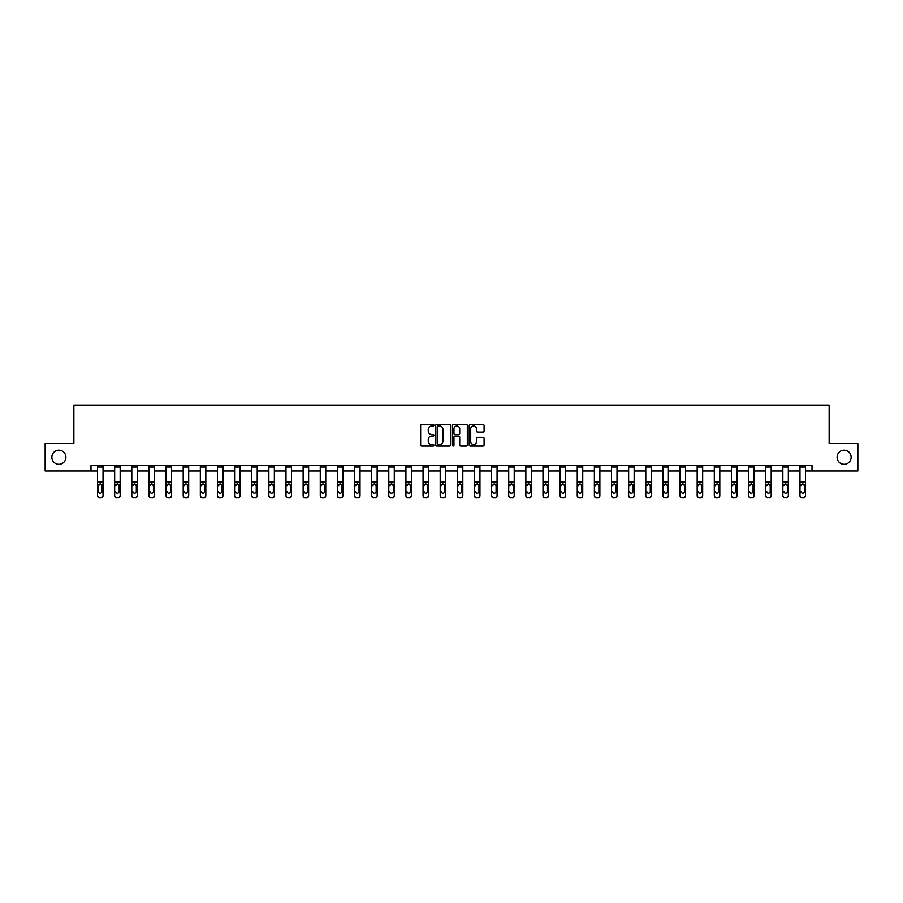 <?xml version="1.0" encoding="UTF-8"?>
<svg xmlns="http://www.w3.org/2000/svg" width="903" height="903" viewBox="0 0 903 903"><rect width="100%" height="100%" fill="white"/><g stroke="black" fill="none" stroke-linecap="round" stroke-linejoin="round"><path stroke-width="1.35" d="M837.092 457.257A7.032 7.032 0 0 0 844.124 464.289A7.032 7.032 0 0 0 851.145 457.257A7.032 7.032 0 0 0 844.124 450.225A7.032 7.032 0 0 0 837.092 457.257M51.855 457.257A7.032 7.032 0 0 0 58.876 464.289A7.032 7.032 0 0 0 65.908 457.257A7.032 7.032 0 0 0 58.876 450.225A7.032 7.032 0 0 0 51.855 457.257M433.925 425.268A0.756 0.756 0 0 0 433.169 424.512L421.724 424.512A1.084 1.084 0 0 0 420.64 425.584L420.64 444.987A1.084 1.084 0 0 0 421.724 446.071L433.169 446.071A0.756 0.756 0 0 0 433.925 445.314A0.756 0.756 0 0 0 433.169 444.558L431.69 444.558A3.454 3.454 0 0 1 428.248 441.115L428.248 439.49A3.454 3.454 0 0 1 431.69 436.047L433.169 436.047A0.756 0.756 0 0 0 433.925 435.291A0.756 0.756 0 0 0 433.169 434.535L431.69 434.535A3.454 3.454 0 0 1 428.248 431.081L428.248 429.467A3.454 3.454 0 0 1 431.69 426.024L433.169 426.024A0.756 0.756 0 0 0 433.925 425.268M483.003 432.108A1.084 1.084 0 0 0 484.087 431.036L484.087 425.584A1.084 1.084 0 0 0 483.003 424.512L470.282 424.512A1.084 1.084 0 0 0 469.21 425.584L469.21 444.987A1.084 1.084 0 0 0 470.282 446.071L483.003 446.071A1.084 1.084 0 0 0 484.087 444.987L484.087 438.418A1.084 1.084 0 0 0 483.003 437.334L477.563 437.334A1.084 1.084 0 0 0 476.479 438.418L476.479 441.68A2.878 2.878 0 0 1 473.601 444.558A2.878 2.878 0 0 1 470.711 441.68L470.711 428.902A2.878 2.878 0 0 1 473.601 426.024A2.878 2.878 0 0 1 476.479 428.902L476.479 431.036A1.084 1.084 0 0 0 477.563 432.108L483.003 432.108M91 470.982L45.15 470.982L45.15 443.531L73.865 443.531L73.865 405.086L829.135 405.086L829.135 443.531L857.85 443.531L857.85 470.982L812 470.982L812 465.496L91 465.496L91 470.982L97.535 470.982M450.552 425.584A1.084 1.084 0 0 0 449.48 424.512L436.759 424.512A1.084 1.084 0 0 0 435.675 425.584L435.675 444.987A1.084 1.084 0 0 0 436.759 446.071L449.48 446.071A1.084 1.084 0 0 0 450.552 444.987L450.552 425.584M453.52 424.512L466.241 424.512A1.084 1.084 0 0 1 467.325 425.584L467.325 444.987A1.084 1.084 0 0 1 466.241 446.071L460.801 446.071A1.084 1.084 0 0 1 459.717 444.987L459.717 437.12A1.084 1.084 0 0 0 458.645 436.047L455.033 436.047A1.084 1.084 0 0 0 453.949 437.12L453.949 445.314A0.756 0.756 0 0 1 453.193 446.071A0.756 0.756 0 0 1 452.448 445.314L452.448 425.584A1.084 1.084 0 0 1 453.52 424.512M103.032 470.982L114.67 470.982M120.155 470.982L131.804 470.982M137.29 470.982L148.939 470.982M154.424 470.982L166.062 470.982M171.559 470.982L183.196 470.982M188.693 470.982L200.331 470.982M205.828 470.982L217.465 470.982M222.951 470.982L234.599 470.982M240.085 470.982L251.734 470.982M257.22 470.982L268.857 470.982M274.354 470.982L285.991 470.982M291.488 470.982L303.126 470.982M308.623 470.982L320.26 470.982M325.746 470.982L337.395 470.982M342.88 470.982L354.529 470.982M360.015 470.982L371.652 470.982M377.149 470.982L388.787 470.982M394.284 470.982L405.921 470.982M411.418 470.982L423.055 470.982M428.541 470.982L440.19 470.982M445.676 470.982L457.324 470.982M462.81 470.982L474.459 470.982M479.944 470.982L491.582 470.982M497.079 470.982L508.716 470.982M514.213 470.982L525.851 470.982M531.348 470.982L542.985 470.982M548.471 470.982L560.12 470.982M565.605 470.982L577.254 470.982M582.74 470.982L594.377 470.982M599.874 470.982L611.512 470.982M617.009 470.982L628.646 470.982M634.143 470.982L645.78 470.982M651.266 470.982L662.915 470.982M668.401 470.982L680.049 470.982M685.535 470.982L697.172 470.982M702.669 470.982L714.307 470.982M719.804 470.982L731.441 470.982M736.938 470.982L748.576 470.982M754.061 470.982L765.71 470.982M771.196 470.982L782.845 470.982M788.33 470.982L799.968 470.982M805.465 470.982L812 470.982M437.944 426.024A0.756 0.756 0 0 0 437.187 426.769L437.187 443.802A0.756 0.756 0 0 0 437.944 444.558L439.513 444.558A3.454 3.454 0 0 0 442.955 441.115L442.955 429.467A3.454 3.454 0 0 0 439.513 426.024L437.944 426.024M459.717 428.959A2.878 2.878 0 0 0 456.839 426.069A2.878 2.878 0 0 0 453.949 428.959L453.949 433.463A1.084 1.084 0 0 0 455.033 434.535L458.645 434.535A1.084 1.084 0 0 0 459.717 433.463L459.717 428.959M97.535 485.216L97.535 495.386A2.201 2.178 0 0 0 99.736 497.564L100.831 497.564A2.201 2.178 0 0 0 103.032 495.386L103.032 495.736A2.201 2.178 180 0 1 100.831 497.914L100.831 497.564M102.039 491.808L102.039 491.469A1.761 1.738 180 0 1 100.278 493.207A1.761 1.738 180 0 0 102.039 491.469L102.039 485.543M98.529 491.469L98.529 485.679L98.529 491.469A1.761 1.738 180 0 0 100.278 493.207M98.72 484.877L98.529 485.679L100.278 483.918L97.535 484.877L97.535 495.386M97.535 484.877L97.535 465.519L103.032 465.519L103.032 484.877L100.278 483.918L102.039 485.679M103.032 484.877L103.032 495.736M99.736 497.564L100.831 497.914M99.736 497.914A2.201 2.178 180 0 1 97.535 495.736M114.67 485.216L114.67 495.386A2.201 2.178 0 0 0 116.871 497.564L117.966 497.564A2.201 2.178 0 0 0 120.155 495.386L120.155 495.736A2.201 2.178 180 0 1 117.966 497.914L117.966 497.564M115.652 491.808L115.652 491.469A1.761 1.738 180 0 0 117.413 493.207A1.761 1.738 180 0 0 119.173 491.469A1.761 1.738 180 0 1 117.413 493.207M115.855 484.877L115.652 485.679L117.413 483.918L114.67 484.877L114.67 495.386M114.67 484.877L114.67 465.519L120.155 465.519L120.155 484.877L117.413 483.918L119.173 485.679L119.173 491.469M131.804 485.216L131.804 495.386A2.201 2.178 0 0 0 133.994 497.564L135.1 497.564A2.201 2.178 0 0 0 137.29 495.386L137.29 495.736A2.201 2.178 180 0 1 135.1 497.914L135.1 497.564M132.786 491.808L132.786 491.469A1.761 1.738 180 0 0 134.547 493.207A1.761 1.738 180 0 0 136.308 491.469A1.761 1.738 180 0 1 134.547 493.207M132.989 484.877L132.786 485.679L134.547 483.918L131.804 484.877L131.804 495.386M131.804 484.877L131.804 465.519L137.29 465.519L137.29 484.877L134.547 483.918L136.308 485.679L136.308 491.469M120.155 484.877L120.155 495.736M116.871 497.564L117.966 497.914M116.871 497.914A2.201 2.178 180 0 1 114.67 495.736M137.29 484.877L137.29 495.736M133.994 497.564L135.1 497.914M133.994 497.914A2.201 2.178 180 0 1 131.804 495.736M148.939 485.216L148.939 495.386A2.201 2.178 0 0 0 151.128 497.564L152.223 497.564A2.201 2.178 0 0 0 154.424 495.386L154.424 495.736A2.201 2.178 180 0 1 152.223 497.914L152.223 497.564M149.921 491.808L149.921 491.469A1.761 1.738 180 0 0 151.681 493.207A1.761 1.738 180 0 0 153.442 491.469A1.761 1.738 180 0 1 151.681 493.207M150.112 484.877L149.921 485.679L151.681 483.918L148.939 484.877L148.939 495.386M148.939 484.877L148.939 465.519L154.424 465.519L154.424 484.877L151.681 483.918L153.442 485.679L153.442 491.469M154.424 484.877L154.424 495.736M151.128 497.564L152.223 497.914M151.128 497.914A2.201 2.178 180 0 1 148.939 495.736M166.062 485.216L166.062 495.386A2.201 2.178 0 0 0 168.263 497.564L169.358 497.564A2.201 2.178 0 0 0 171.559 495.386L171.559 495.736A2.201 2.178 180 0 1 169.358 497.914L169.358 497.564M167.055 491.808L167.055 491.469A1.761 1.738 180 0 0 168.816 493.207A1.761 1.738 180 0 0 170.565 491.469A1.761 1.738 180 0 1 168.816 493.207M167.247 484.877L167.055 485.679L168.816 483.918L166.062 484.877L166.062 495.386M166.062 484.877L166.062 465.519L171.559 465.519L171.559 484.877L168.816 483.918L170.565 485.679L170.565 491.469M171.559 484.877L171.559 495.736M168.263 497.564L169.358 497.914M168.263 497.914A2.201 2.178 180 0 1 166.062 495.736M183.196 485.216L183.196 495.386A2.201 2.178 0 0 0 185.397 497.564L186.492 497.564A2.201 2.178 0 0 0 188.693 495.386L188.693 495.736A2.201 2.178 180 0 1 186.492 497.914L186.492 497.564M184.189 491.808L184.189 491.469A1.761 1.738 180 0 0 185.95 493.207A1.761 1.738 180 0 0 187.7 491.469A1.761 1.738 180 0 1 185.95 493.207M184.381 484.877L184.189 485.679L185.95 483.918L183.196 484.877L183.196 495.386M183.196 484.877L183.196 465.519L188.693 465.519L188.693 484.877L185.95 483.918L187.7 485.679L187.7 491.469M188.693 484.877L188.693 495.736M185.397 497.564L186.492 497.914M185.397 497.914A2.201 2.178 180 0 1 183.196 495.736M200.331 485.216L200.331 495.386A2.201 2.178 0 0 0 202.532 497.564L203.626 497.564A2.201 2.178 0 0 0 205.828 495.386L205.828 495.736A2.201 2.178 180 0 1 203.626 497.914L203.626 497.564M201.324 491.808L201.324 491.469A1.761 1.738 180 0 0 203.073 493.207A1.761 1.738 180 0 0 204.834 491.469A1.761 1.738 180 0 1 203.073 493.207M201.516 484.877L201.324 485.679L203.073 483.918L200.331 484.877L200.331 495.386M200.331 484.877L200.331 465.519L205.828 465.519L205.828 484.877L203.073 483.918L204.834 485.679L204.834 491.469M205.828 484.877L205.828 495.736M202.532 497.564L203.626 497.914M202.532 497.914A2.201 2.178 180 0 1 200.331 495.736M217.465 485.216L217.465 495.386A2.201 2.178 0 0 0 219.666 497.564L220.761 497.564A2.201 2.178 0 0 0 222.951 495.386L222.951 495.736A2.201 2.178 180 0 1 220.761 497.914L220.761 497.564M218.458 491.808L218.458 491.469A1.761 1.738 180 0 0 220.208 493.207A1.761 1.738 180 0 0 221.969 491.469A1.761 1.738 180 0 1 220.208 493.207M218.65 484.877L218.458 485.679L220.208 483.918L217.465 484.877L217.465 495.386M217.465 484.877L217.465 465.519L222.951 465.519L222.951 484.877L220.208 483.918L221.969 485.679L221.969 491.469M222.951 484.877L222.951 495.736M219.666 497.564L220.761 497.914M219.666 497.914A2.201 2.178 180 0 1 217.465 495.736M234.599 485.216L234.599 495.386A2.201 2.178 0 0 0 236.789 497.564L237.895 497.564A2.201 2.178 0 0 0 240.085 495.386L240.085 495.736A2.201 2.178 180 0 1 237.895 497.914L237.895 497.564M235.581 491.808L235.581 491.469A1.761 1.738 180 0 0 237.342 493.207A1.761 1.738 180 0 0 239.103 491.469A1.761 1.738 180 0 1 237.342 493.207M235.785 484.877L235.581 485.679L237.342 483.918L234.599 484.877L234.599 495.386M234.599 484.877L234.599 465.519L240.085 465.519L240.085 484.877L237.342 483.918L239.103 485.679L239.103 491.469M240.085 484.877L240.085 495.736M236.789 497.564L237.895 497.914M236.789 497.914A2.201 2.178 180 0 1 234.599 495.736M251.734 485.216L251.734 495.386A2.201 2.178 0 0 0 253.924 497.564L255.03 497.564A2.201 2.178 0 0 0 257.22 495.386L257.22 495.736A2.201 2.178 180 0 1 255.03 497.914L255.03 497.564M252.716 491.808L252.716 491.469A1.761 1.738 180 0 0 254.477 493.207A1.761 1.738 180 0 0 256.238 491.469A1.761 1.738 180 0 1 254.477 493.207M252.908 484.877L252.716 485.679L254.477 483.918L251.734 484.877L251.734 495.386M251.734 484.877L251.734 465.519L257.22 465.519L257.22 484.877L254.477 483.918L256.238 485.679L256.238 491.469M268.857 485.216L268.857 495.386A2.201 2.178 0 0 0 271.058 497.564L272.153 497.564A2.201 2.178 0 0 0 274.354 495.386L274.354 495.736A2.201 2.178 180 0 1 272.153 497.914L272.153 497.564M269.85 491.808L269.85 491.469A1.761 1.738 180 0 0 271.611 493.207A1.761 1.738 180 0 0 273.361 491.469A1.761 1.738 180 0 1 271.611 493.207M270.042 484.877L269.85 485.679L271.611 483.918L268.857 484.877L268.857 495.386M268.857 484.877L268.857 465.519L274.354 465.519L274.354 484.877L271.611 483.918L273.361 485.679L273.361 491.469M285.991 485.216L285.991 495.386A2.201 2.178 0 0 0 288.192 497.564L289.287 497.564A2.201 2.178 0 0 0 291.488 495.386L291.488 495.736A2.201 2.178 180 0 1 289.287 497.914L289.287 497.564M286.985 491.808L286.985 491.469A1.761 1.738 180 0 0 288.746 493.207A1.761 1.738 180 0 0 290.495 491.469A1.761 1.738 180 0 1 288.746 493.207M287.177 484.877L286.985 485.679L288.746 483.918L285.991 484.877L285.991 495.386M285.991 484.877L285.991 465.519L291.488 465.519L291.488 484.877L288.746 483.918L290.495 485.679L290.495 491.469M303.126 485.216L303.126 495.386A2.201 2.178 0 0 0 305.327 497.564L306.422 497.564A2.201 2.178 0 0 0 308.623 495.386L308.623 495.736A2.201 2.178 180 0 1 306.422 497.914L306.422 497.564M304.119 491.808L304.119 491.469A1.761 1.738 180 0 0 305.869 493.207A1.761 1.738 180 0 0 307.63 491.469A1.761 1.738 180 0 1 305.869 493.207M304.311 484.877L304.119 485.679L305.869 483.918L303.126 484.877L303.126 495.386M303.126 484.877L303.126 465.519L308.623 465.519L308.623 484.877L305.869 483.918L307.63 485.679L307.63 491.469M320.26 485.216L320.26 495.386A2.201 2.178 0 0 0 322.461 497.564L323.556 497.564A2.201 2.178 0 0 0 325.746 495.386L325.746 495.736A2.201 2.178 180 0 1 323.556 497.914L323.556 497.564M321.254 491.808L321.254 491.469A1.761 1.738 180 0 0 323.003 493.207A1.761 1.738 180 0 0 324.764 491.469A1.761 1.738 180 0 1 323.003 493.207M321.445 484.877L321.254 485.679L323.003 483.918L320.26 484.877L320.26 495.386M320.26 484.877L320.26 465.519L325.746 465.519L325.746 484.877L323.003 483.918L324.764 485.679L324.764 491.469M337.395 485.216L337.395 495.386A2.201 2.178 0 0 0 339.584 497.564L340.691 497.564A2.201 2.178 0 0 0 342.88 495.386L342.88 495.736A2.201 2.178 180 0 1 340.691 497.914L340.691 497.564M338.377 491.808L338.377 491.469A1.761 1.738 180 0 0 340.138 493.207A1.761 1.738 180 0 0 341.898 491.469A1.761 1.738 180 0 1 340.138 493.207M338.58 484.877L338.377 485.679L340.138 483.918L337.395 484.877L337.395 495.386M337.395 484.877L337.395 465.519L342.88 465.519L342.88 484.877L340.138 483.918L341.898 485.679L341.898 491.469M354.529 485.216L354.529 495.386A2.201 2.178 0 0 0 356.719 497.564L357.825 497.564A2.201 2.178 0 0 0 360.015 495.386L360.015 495.736A2.201 2.178 180 0 1 357.825 497.914L357.825 497.564M355.511 491.808L355.511 491.469A1.761 1.738 180 0 0 357.272 493.207A1.761 1.738 180 0 0 359.033 491.469A1.761 1.738 180 0 1 357.272 493.207M355.703 484.877L355.511 485.679L357.272 483.918L354.529 484.877L354.529 495.386M354.529 484.877L354.529 465.519L360.015 465.519L360.015 484.877L357.272 483.918L359.033 485.679L359.033 491.469M371.652 485.216L371.652 495.386A2.201 2.178 0 0 0 373.853 497.564L374.948 497.564A2.201 2.178 0 0 0 377.149 495.386L377.149 495.736A2.201 2.178 180 0 1 374.948 497.914L374.948 497.564M372.646 491.808L372.646 491.469A1.761 1.738 180 0 0 374.406 493.207A1.761 1.738 180 0 0 376.156 491.469A1.761 1.738 180 0 1 374.406 493.207M372.837 484.877L372.646 485.679L374.406 483.918L371.652 484.877L371.652 495.386M371.652 484.877L371.652 465.519L377.149 465.519L377.149 484.877L374.406 483.918L376.156 485.679L376.156 491.469M388.787 485.216L388.787 495.386A2.201 2.178 0 0 0 390.988 497.564L392.083 497.564A2.201 2.178 0 0 0 394.284 495.386L394.284 495.736A2.201 2.178 180 0 1 392.083 497.914L392.083 497.564M389.78 491.808L389.78 491.469A1.761 1.738 180 0 0 391.541 493.207A1.761 1.738 180 0 0 393.29 491.469A1.761 1.738 180 0 1 391.541 493.207M389.972 484.877L389.78 485.679L391.541 483.918L388.787 484.877L388.787 495.386M388.787 484.877L388.787 465.519L394.284 465.519L394.284 484.877L391.541 483.918L393.29 485.679L393.29 491.469M405.921 485.216L405.921 495.386A2.201 2.178 0 0 0 408.122 497.564L409.217 497.564A2.201 2.178 0 0 0 411.418 495.386L411.418 495.736A2.201 2.178 180 0 1 409.217 497.914L409.217 497.564M406.914 491.808L406.914 491.469A1.761 1.738 180 0 0 408.664 493.207A1.761 1.738 180 0 0 410.425 491.469A1.761 1.738 180 0 1 408.664 493.207M407.106 484.877L406.914 485.679L408.664 483.918L405.921 484.877L405.921 495.386M405.921 484.877L405.921 465.519L411.418 465.519L411.418 484.877L408.664 483.918L410.425 485.679L410.425 491.469M257.22 484.877L257.22 495.736M253.924 497.564L255.03 497.914M253.924 497.914A2.201 2.178 180 0 1 251.734 495.736M274.354 484.877L274.354 495.736M271.058 497.564L272.153 497.914M271.058 497.914A2.201 2.178 180 0 1 268.857 495.736M291.488 484.877L291.488 495.736M288.192 497.564L289.287 497.914M288.192 497.914A2.201 2.178 180 0 1 285.991 495.736M308.623 484.877L308.623 495.736M305.327 497.564L306.422 497.914M305.327 497.914A2.201 2.178 180 0 1 303.126 495.736M325.746 484.877L325.746 495.736M322.461 497.564L323.556 497.914M322.461 497.914A2.201 2.178 180 0 1 320.26 495.736M342.88 484.877L342.88 495.736M339.584 497.564L340.691 497.914M339.584 497.914A2.201 2.178 180 0 1 337.395 495.736M360.015 484.877L360.015 495.736M356.719 497.564L357.825 497.914M356.719 497.914A2.201 2.178 180 0 1 354.529 495.736M377.149 484.877L377.149 495.736M373.853 497.564L374.948 497.914M373.853 497.914A2.201 2.178 180 0 1 371.652 495.736M394.284 484.877L394.284 495.736M390.988 497.564L392.083 497.914M390.988 497.914A2.201 2.178 180 0 1 388.787 495.736M411.418 484.877L411.418 495.736M408.122 497.564L409.217 497.914M408.122 497.914A2.201 2.178 180 0 1 405.921 495.736M423.055 485.216L423.055 495.386A2.201 2.178 0 0 0 425.257 497.564L426.351 497.564A2.201 2.178 0 0 0 428.541 495.386L428.541 495.736A2.201 2.178 180 0 1 426.351 497.914L426.351 497.564M424.049 491.808L424.049 491.469A1.761 1.738 180 0 0 425.798 493.207A1.761 1.738 180 0 0 427.559 491.469A1.761 1.738 180 0 1 425.798 493.207M424.241 484.877L424.049 485.679L425.798 483.918L423.055 484.877L423.055 495.386M423.055 484.877L423.055 465.519L428.541 465.519L428.541 484.877L425.798 483.918L427.559 485.679L427.559 491.469M428.541 484.877L428.541 495.736M425.257 497.564L426.351 497.914M425.257 497.914A2.201 2.178 180 0 1 423.055 495.736M440.19 485.216L440.19 495.386A2.201 2.178 0 0 0 442.38 497.564L443.486 497.564A2.201 2.178 0 0 0 445.676 495.386L445.676 495.736A2.201 2.178 180 0 1 443.486 497.914L443.486 497.564M441.172 491.808L441.172 491.469A1.761 1.738 180 0 0 442.933 493.207A1.761 1.738 180 0 0 444.694 491.469A1.761 1.738 180 0 1 442.933 493.207M441.375 484.877L441.172 485.679L442.933 483.918L440.19 484.877L440.19 495.386M440.19 484.877L440.19 465.519L445.676 465.519L445.676 484.877L442.933 483.918L444.694 485.679L444.694 491.469M445.676 484.877L445.676 495.736M442.38 497.564L443.486 497.914M442.38 497.914A2.201 2.178 180 0 1 440.19 495.736M457.324 485.216L457.324 495.386A2.201 2.178 0 0 0 459.514 497.564L460.62 497.564A2.201 2.178 0 0 0 462.81 495.386L462.81 495.736A2.201 2.178 180 0 1 460.62 497.914L460.62 497.564M458.306 491.808L458.306 491.469A1.761 1.738 180 0 0 460.067 493.207A1.761 1.738 180 0 0 461.828 491.469A1.761 1.738 180 0 1 460.067 493.207M458.498 484.877L458.306 485.679L460.067 483.918L457.324 484.877L457.324 495.386M457.324 484.877L457.324 465.519L462.81 465.519L462.81 484.877L460.067 483.918L461.828 485.679L461.828 491.469M462.81 484.877L462.81 495.736M459.514 497.564L460.62 497.914M459.514 497.914A2.201 2.178 180 0 1 457.324 495.736M474.459 485.216L474.459 495.386A2.201 2.178 0 0 0 476.649 497.564L477.743 497.564A2.201 2.178 0 0 0 479.944 495.386L479.944 495.736A2.201 2.178 180 0 1 477.743 497.914L477.743 497.564M475.441 491.808L475.441 491.469A1.761 1.738 180 0 0 477.202 493.207A1.761 1.738 180 0 0 478.951 491.469A1.761 1.738 180 0 1 477.202 493.207M475.633 484.877L475.441 485.679L477.202 483.918L474.459 484.877L474.459 495.386M474.459 484.877L474.459 465.519L479.944 465.519L479.944 484.877L477.202 483.918L478.951 485.679L478.951 491.469M479.944 484.877L479.944 495.736M476.649 497.564L477.743 497.914M476.649 497.914A2.201 2.178 180 0 1 474.459 495.736M491.582 485.216L491.582 495.386A2.201 2.178 0 0 0 493.783 497.564L494.878 497.564A2.201 2.178 0 0 0 497.079 495.386L497.079 495.736A2.201 2.178 180 0 1 494.878 497.914L494.878 497.564M492.575 491.808L492.575 491.469A1.761 1.738 180 0 0 494.336 493.207A1.761 1.738 180 0 0 496.086 491.469A1.761 1.738 180 0 1 494.336 493.207M492.767 484.877L492.575 485.679L494.336 483.918L491.582 484.877L491.582 495.386M491.582 484.877L491.582 465.519L497.079 465.519L497.079 484.877L494.336 483.918L496.086 485.679L496.086 491.469M497.079 484.877L497.079 495.736M493.783 497.564L494.878 497.914M493.783 497.914A2.201 2.178 180 0 1 491.582 495.736M508.716 485.216L508.716 495.386A2.201 2.178 0 0 0 510.917 497.564L512.012 497.564A2.201 2.178 0 0 0 514.213 495.386L514.213 495.736A2.201 2.178 180 0 1 512.012 497.914L512.012 497.564M509.71 491.808L509.71 491.469A1.761 1.738 180 0 0 511.459 493.207A1.761 1.738 180 0 0 513.22 491.469A1.761 1.738 180 0 1 511.459 493.207M509.902 484.877L509.71 485.679L511.459 483.918L508.716 484.877L508.716 495.386M508.716 484.877L508.716 465.519L514.213 465.519L514.213 484.877L511.459 483.918L513.22 485.679L513.22 491.469M514.213 484.877L514.213 495.736M510.917 497.564L512.012 497.914M510.917 497.914A2.201 2.178 180 0 1 508.716 495.736M525.851 485.216L525.851 495.386A2.201 2.178 0 0 0 528.052 497.564L529.147 497.564A2.201 2.178 0 0 0 531.348 495.386L531.348 495.736A2.201 2.178 180 0 1 529.147 497.914L529.147 497.564M526.844 491.808L526.844 491.469A1.761 1.738 180 0 0 528.594 493.207A1.761 1.738 180 0 0 530.354 491.469A1.761 1.738 180 0 1 528.594 493.207M527.036 484.877L526.844 485.679L528.594 483.918L525.851 484.877L525.851 495.386M525.851 484.877L525.851 465.519L531.348 465.519L531.348 484.877L528.594 483.918L530.354 485.679L530.354 491.469M531.348 484.877L531.348 495.736M528.052 497.564L529.147 497.914M528.052 497.914A2.201 2.178 180 0 1 525.851 495.736M542.985 485.216L542.985 495.386A2.201 2.178 0 0 0 545.175 497.564L546.281 497.564A2.201 2.178 0 0 0 548.471 495.386L548.471 495.736A2.201 2.178 180 0 1 546.281 497.914L546.281 497.564M543.967 491.808L543.967 491.469A1.761 1.738 180 0 0 545.728 493.207A1.761 1.738 180 0 0 547.489 491.469A1.761 1.738 180 0 1 545.728 493.207M544.17 484.877L543.967 485.679L545.728 483.918L542.985 484.877L542.985 495.386M542.985 484.877L542.985 465.519L548.471 465.519L548.471 484.877L545.728 483.918L547.489 485.679L547.489 491.469M560.12 485.216L560.12 495.386A2.201 2.178 0 0 0 562.309 497.564L563.416 497.564A2.201 2.178 0 0 0 565.605 495.386L565.605 495.736A2.201 2.178 180 0 1 563.416 497.914L563.416 497.564M561.102 491.808L561.102 491.469A1.761 1.738 180 0 0 562.862 493.207A1.761 1.738 180 0 0 564.623 491.469A1.761 1.738 180 0 1 562.862 493.207M561.305 484.877L561.102 485.679L562.862 483.918L560.12 484.877L560.12 495.386M560.12 484.877L560.12 465.519L565.605 465.519L565.605 484.877L562.862 483.918L564.623 485.679L564.623 491.469M577.254 485.216L577.254 495.386A2.201 2.178 0 0 0 579.444 497.564L580.539 497.564A2.201 2.178 0 0 0 582.74 495.386L582.74 495.736A2.201 2.178 180 0 1 580.539 497.914L580.539 497.564M578.236 491.808L578.236 491.469A1.761 1.738 180 0 0 579.997 493.207A1.761 1.738 180 0 0 581.746 491.469A1.761 1.738 180 0 1 579.997 493.207M578.428 484.877L578.236 485.679L579.997 483.918L577.254 484.877L577.254 495.386M577.254 484.877L577.254 465.519L582.74 465.519L582.74 484.877L579.997 483.918L581.746 485.679L581.746 491.469M594.377 485.216L594.377 495.386A2.201 2.178 0 0 0 596.578 497.564L597.673 497.564A2.201 2.178 0 0 0 599.874 495.386L599.874 495.736A2.201 2.178 180 0 1 597.673 497.914L597.673 497.564M595.37 491.808L595.37 491.469A1.761 1.738 180 0 0 597.131 493.207A1.761 1.738 180 0 0 598.881 491.469A1.761 1.738 180 0 1 597.131 493.207M595.562 484.877L595.37 485.679L597.131 483.918L594.377 484.877L594.377 495.386M594.377 484.877L594.377 465.519L599.874 465.519L599.874 484.877L597.131 483.918L598.881 485.679L598.881 491.469M611.512 485.216L611.512 495.386A2.201 2.178 0 0 0 613.713 497.564L614.808 497.564A2.201 2.178 0 0 0 617.009 495.386L617.009 495.736A2.201 2.178 180 0 1 614.808 497.914L614.808 497.564M612.505 491.808L612.505 491.469A1.761 1.738 180 0 0 614.254 493.207A1.761 1.738 180 0 0 616.015 491.469A1.761 1.738 180 0 1 614.254 493.207M612.697 484.877L612.505 485.679L614.254 483.918L611.512 484.877L611.512 495.386M611.512 484.877L611.512 465.519L617.009 465.519L617.009 484.877L614.254 483.918L616.015 485.679L616.015 491.469M628.646 485.216L628.646 495.386A2.201 2.178 0 0 0 630.847 497.564L631.942 497.564A2.201 2.178 0 0 0 634.143 495.386L634.143 495.736A2.201 2.178 180 0 1 631.942 497.914L631.942 497.564M629.639 491.808L629.639 491.469A1.761 1.738 180 0 0 631.389 493.207A1.761 1.738 180 0 0 633.15 491.469A1.761 1.738 180 0 1 631.389 493.207M629.831 484.877L629.639 485.679L631.389 483.918L628.646 484.877L628.646 495.386M628.646 484.877L628.646 465.519L634.143 465.519L634.143 484.877L631.389 483.918L633.15 485.679L633.15 491.469M645.78 485.216L645.78 495.386A2.201 2.178 0 0 0 647.97 497.564L649.076 497.564A2.201 2.178 0 0 0 651.266 495.386L651.266 495.736A2.201 2.178 180 0 1 649.076 497.914L649.076 497.564M646.762 491.808L646.762 491.469A1.761 1.738 180 0 0 648.523 493.207A1.761 1.738 180 0 0 650.284 491.469A1.761 1.738 180 0 1 648.523 493.207M646.966 484.877L646.762 485.679L648.523 483.918L645.78 484.877L645.78 495.386M645.78 484.877L645.78 465.519L651.266 465.519L651.266 484.877L648.523 483.918L650.284 485.679L650.284 491.469M662.915 485.216L662.915 495.386A2.201 2.178 0 0 0 665.105 497.564L666.211 497.564A2.201 2.178 0 0 0 668.401 495.386L668.401 495.736A2.201 2.178 180 0 1 666.211 497.914L666.211 497.564M663.897 491.808L663.897 491.469A1.761 1.738 180 0 0 665.658 493.207A1.761 1.738 180 0 0 667.419 491.469A1.761 1.738 180 0 1 665.658 493.207M664.1 484.877L663.897 485.679L665.658 483.918L662.915 484.877L662.915 495.386M662.915 484.877L662.915 465.519L668.401 465.519L668.401 484.877L665.658 483.918L667.419 485.679L667.419 491.469M680.049 485.216L680.049 495.386A2.201 2.178 0 0 0 682.239 497.564L683.334 497.564A2.201 2.178 0 0 0 685.535 495.386L685.535 495.736A2.201 2.178 180 0 1 683.334 497.914L683.334 497.564M681.031 491.808L681.031 491.469A1.761 1.738 180 0 0 682.792 493.207A1.761 1.738 180 0 0 684.542 491.469A1.761 1.738 180 0 1 682.792 493.207M681.223 484.877L681.031 485.679L682.792 483.918L680.049 484.877L680.049 495.386M680.049 484.877L680.049 465.519L685.535 465.519L685.535 484.877L682.792 483.918L684.542 485.679L684.542 491.469M697.172 485.216L697.172 495.386A2.201 2.178 0 0 0 699.373 497.564L700.468 497.564A2.201 2.178 0 0 0 702.669 495.386L702.669 495.736A2.201 2.178 180 0 1 700.468 497.914L700.468 497.564M698.166 491.808L698.166 491.469A1.761 1.738 180 0 0 699.927 493.207A1.761 1.738 180 0 0 701.676 491.469A1.761 1.738 180 0 1 699.927 493.207M698.358 484.877L698.166 485.679L699.927 483.918L697.172 484.877L697.172 495.386M697.172 484.877L697.172 465.519L702.669 465.519L702.669 484.877L699.927 483.918L701.676 485.679L701.676 491.469M548.471 484.877L548.471 495.736M545.175 497.564L546.281 497.914M545.175 497.914A2.201 2.178 180 0 1 542.985 495.736M565.605 484.877L565.605 495.736M562.309 497.564L563.416 497.914M562.309 497.914A2.201 2.178 180 0 1 560.12 495.736M582.74 484.877L582.74 495.736M579.444 497.564L580.539 497.914M579.444 497.914A2.201 2.178 180 0 1 577.254 495.736M599.874 484.877L599.874 495.736M596.578 497.564L597.673 497.914M596.578 497.914A2.201 2.178 180 0 1 594.377 495.736M617.009 484.877L617.009 495.736M613.713 497.564L614.808 497.914M613.713 497.914A2.201 2.178 180 0 1 611.512 495.736M634.143 484.877L634.143 495.736M630.847 497.564L631.942 497.914M630.847 497.914A2.201 2.178 180 0 1 628.646 495.736M651.266 484.877L651.266 495.736M647.97 497.564L649.076 497.914M647.97 497.914A2.201 2.178 180 0 1 645.78 495.736M668.401 484.877L668.401 495.736M665.105 497.564L666.211 497.914M665.105 497.914A2.201 2.178 180 0 1 662.915 495.736M685.535 484.877L685.535 495.736M682.239 497.564L683.334 497.914M682.239 497.914A2.201 2.178 180 0 1 680.049 495.736M702.669 484.877L702.669 495.736M699.373 497.564L700.468 497.914M699.373 497.914A2.201 2.178 180 0 1 697.172 495.736M714.307 485.216L714.307 495.386A2.201 2.178 0 0 0 716.508 497.564L717.603 497.564A2.201 2.178 0 0 0 719.804 495.386L719.804 495.736A2.201 2.178 180 0 1 717.603 497.914L717.603 497.564M715.3 491.808L715.3 491.469A1.761 1.738 180 0 0 717.05 493.207A1.761 1.738 180 0 0 718.811 491.469A1.761 1.738 180 0 1 717.05 493.207M715.492 484.877L715.3 485.679L717.05 483.918L714.307 484.877L714.307 495.386M714.307 484.877L714.307 465.519L719.804 465.519L719.804 484.877L717.05 483.918L718.811 485.679L718.811 491.469M719.804 484.877L719.804 495.736M716.508 497.564L717.603 497.914M716.508 497.914A2.201 2.178 180 0 1 714.307 495.736M731.441 485.216L731.441 495.386A2.201 2.178 0 0 0 733.642 497.564L734.737 497.564A2.201 2.178 0 0 0 736.938 495.386L736.938 495.736A2.201 2.178 180 0 1 734.737 497.914L734.737 497.564M732.435 491.808L732.435 491.469A1.761 1.738 180 0 0 734.184 493.207A1.761 1.738 180 0 0 735.945 491.469A1.761 1.738 180 0 1 734.184 493.207M732.626 484.877L732.435 485.679L734.184 483.918L731.441 484.877L731.441 495.386M731.441 484.877L731.441 465.519L736.938 465.519L736.938 484.877L734.184 483.918L735.945 485.679L735.945 491.469M736.938 484.877L736.938 495.736M733.642 497.564L734.737 497.914M733.642 497.914A2.201 2.178 180 0 1 731.441 495.736M748.576 485.216L748.576 495.386A2.201 2.178 0 0 0 750.777 497.564L751.872 497.564A2.201 2.178 0 0 0 754.061 495.386L754.061 495.736A2.201 2.178 180 0 1 751.872 497.914L751.872 497.564M749.558 491.808L749.558 491.469A1.761 1.738 180 0 0 751.319 493.207A1.761 1.738 180 0 0 753.079 491.469A1.761 1.738 180 0 1 751.319 493.207M749.761 484.877L749.558 485.679L751.319 483.918L748.576 484.877L748.576 495.386M748.576 484.877L748.576 465.519L754.061 465.519L754.061 484.877L751.319 483.918L753.079 485.679L753.079 491.469M754.061 484.877L754.061 495.736M750.777 497.564L751.872 497.914M750.777 497.914A2.201 2.178 180 0 1 748.576 495.736M765.71 485.216L765.71 495.386A2.201 2.178 0 0 0 767.9 497.564L769.006 497.564A2.201 2.178 0 0 0 771.196 495.386L771.196 495.736A2.201 2.178 180 0 1 769.006 497.914L769.006 497.564M766.692 491.808L766.692 491.469A1.761 1.738 180 0 0 768.453 493.207A1.761 1.738 180 0 0 770.214 491.469A1.761 1.738 180 0 1 768.453 493.207M766.895 484.877L766.692 485.679L768.453 483.918L765.71 484.877L765.71 495.386M765.71 484.877L765.71 465.519L771.196 465.519L771.196 484.877L768.453 483.918L770.214 485.679L770.214 491.469M771.196 484.877L771.196 495.736M767.9 497.564L769.006 497.914M767.9 497.914A2.201 2.178 180 0 1 765.71 495.736M782.845 485.216L782.845 495.386A2.201 2.178 0 0 0 785.034 497.564L786.129 497.564A2.201 2.178 0 0 0 788.33 495.386L788.33 495.736A2.201 2.178 180 0 1 786.129 497.914L786.129 497.564M783.827 491.808L783.827 491.469A1.761 1.738 180 0 0 785.587 493.207A1.761 1.738 180 0 0 787.348 491.469A1.761 1.738 180 0 1 785.587 493.207M784.018 484.877L783.827 485.679L785.587 483.918L782.845 484.877L782.845 495.386M782.845 484.877L782.845 465.519L788.33 465.519L788.33 484.877L785.587 483.918L787.348 485.679L787.348 491.469M788.33 484.877L788.33 495.736M785.034 497.564L786.129 497.914M785.034 497.914A2.201 2.178 180 0 1 782.845 495.736M799.968 485.216L799.968 495.386A2.201 2.178 0 0 0 802.169 497.564L803.264 497.564A2.201 2.178 0 0 0 805.465 495.386L805.465 495.736A2.201 2.178 180 0 1 803.264 497.914L803.264 497.564M800.961 491.808L800.961 491.469A1.761 1.738 180 0 0 802.722 493.207A1.761 1.738 180 0 0 804.471 491.469A1.761 1.738 180 0 1 802.722 493.207M801.153 484.877L800.961 485.679L802.722 483.918L799.968 484.877L799.968 495.386M799.968 484.877L799.968 465.519L805.465 465.519L805.465 484.877L802.722 483.918L804.471 485.679L804.471 491.469M805.465 484.877L805.465 495.736M802.169 497.564L803.264 497.914M802.169 497.914A2.201 2.178 180 0 1 799.968 495.736M97.535 482.033L103.032 482.033M97.535 467.02L103.032 467.02M114.67 482.033L120.155 482.033M114.67 467.02L120.155 467.02M131.804 482.033L137.29 482.033M131.804 467.02L137.29 467.02M148.939 482.033L154.424 482.033M148.939 467.02L154.424 467.02M166.062 482.033L171.559 482.033M166.062 467.02L171.559 467.02M183.196 482.033L188.693 482.033M183.196 467.02L188.693 467.02M200.331 482.033L205.828 482.033M200.331 467.02L205.828 467.02M217.465 482.033L222.951 482.033M217.465 467.02L222.951 467.02M234.599 482.033L240.085 482.033M234.599 467.02L240.085 467.02M251.734 482.033L257.22 482.033M251.734 467.02L257.22 467.02M268.857 482.033L274.354 482.033M268.857 467.02L274.354 467.02M285.991 482.033L291.488 482.033M285.991 467.02L291.488 467.02M303.126 482.033L308.623 482.033M303.126 467.02L308.623 467.02M320.26 482.033L325.746 482.033M320.26 467.02L325.746 467.02M337.395 482.033L342.88 482.033M337.395 467.02L342.88 467.02M354.529 482.033L360.015 482.033M354.529 467.02L360.015 467.02M371.652 482.033L377.149 482.033M371.652 467.02L377.149 467.02M388.787 482.033L394.284 482.033M388.787 467.02L394.284 467.02M405.921 482.033L411.418 482.033M405.921 467.02L411.418 467.02M423.055 482.033L428.541 482.033M423.055 467.02L428.541 467.02M440.19 482.033L445.676 482.033M440.19 467.02L445.676 467.02M457.324 482.033L462.81 482.033M457.324 467.02L462.81 467.02M474.459 482.033L479.944 482.033M474.459 467.02L479.944 467.02M491.582 482.033L497.079 482.033M491.582 467.02L497.079 467.02M508.716 482.033L514.213 482.033M508.716 467.02L514.213 467.02M525.851 482.033L531.348 482.033M525.851 467.02L531.348 467.02M542.985 482.033L548.471 482.033M542.985 467.02L548.471 467.02M560.12 482.033L565.605 482.033M560.12 467.02L565.605 467.02M577.254 482.033L582.74 482.033M577.254 467.02L582.74 467.02M594.377 482.033L599.874 482.033M594.377 467.02L599.874 467.02M611.512 482.033L617.009 482.033M611.512 467.02L617.009 467.02M628.646 482.033L634.143 482.033M628.646 467.02L634.143 467.02M645.78 482.033L651.266 482.033M645.78 467.02L651.266 467.02M662.915 482.033L668.401 482.033M662.915 467.02L668.401 467.02M680.049 482.033L685.535 482.033M680.049 467.02L685.535 467.02M697.172 482.033L702.669 482.033M697.172 467.02L702.669 467.02M714.307 482.033L719.804 482.033M714.307 467.02L719.804 467.02M731.441 482.033L736.938 482.033M731.441 467.02L736.938 467.02M748.576 482.033L754.061 482.033M748.576 467.02L754.061 467.02M765.71 482.033L771.196 482.033M765.71 467.02L771.196 467.02M782.845 482.033L788.33 482.033M782.845 467.02L788.33 467.02M799.968 482.033L805.465 482.033M799.968 467.02L805.465 467.02"/></g></svg>
